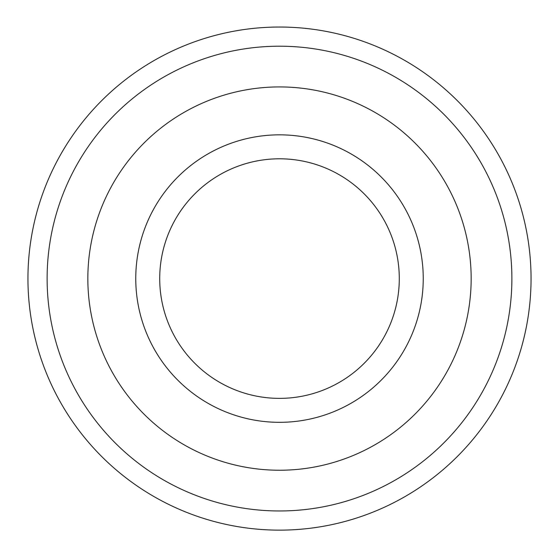 <?xml version="1.0" encoding="UTF-8"?>
<svg xmlns="http://www.w3.org/2000/svg" width="559" height="559" viewBox="0 0 559 559"><rect width="100%" height="100%" fill="white"/><g stroke="black" fill="none" stroke-linecap="round" stroke-linejoin="round"><path stroke-width="0.84" d="M399.287 278.585A119.787 119.787 0 0 1 279.5 398.371A119.787 119.787 0 0 1 159.713 278.585A119.787 119.787 0 0 1 279.5 158.798A119.787 119.787 0 0 1 399.287 278.585M423.24 278.585A143.74 143.74 0 0 1 279.5 422.325A143.74 143.74 0 0 1 135.76 278.585A143.74 143.74 0 0 1 279.5 134.838A143.74 143.74 0 0 1 423.24 278.585M471.16 278.585A191.66 191.66 0 0 1 279.5 470.238A191.66 191.66 0 0 1 87.84 278.585A191.66 191.66 0 0 1 279.5 86.924A191.66 191.66 0 0 1 471.16 278.585M531.05 278.585A251.55 251.55 0 0 1 279.5 530.135A251.55 251.55 0 0 1 27.95 278.585A251.55 251.55 0 0 1 279.5 27.035A251.55 251.55 0 0 1 531.05 278.585M511.883 278.585A232.383 232.383 0 0 1 279.5 510.968A232.383 232.383 0 0 1 47.117 278.585A232.383 232.383 0 0 1 279.5 46.201A232.383 232.383 0 0 1 511.883 278.585"/></g></svg>
